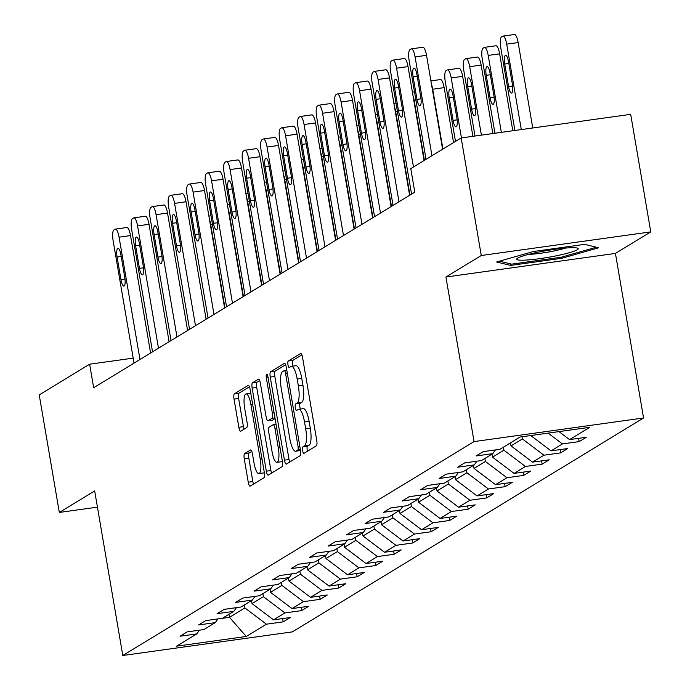 <?xml version="1.0" encoding="UTF-8"?>
<svg xmlns="http://www.w3.org/2000/svg" width="690" height="690" viewBox="0 0 690 690"><rect width="100%" height="100%" fill="white"/><g stroke="black" fill="none" stroke-linecap="round" stroke-linejoin="round"><path stroke-width="1.03" d="M302.634 450.605A3.295 0.88 -97.9 0 0 303.911 453.382A3.295 0.88 -97.9 0 0 304.005 453.339L316.374 445.809A4.709 1.259 -97.9 0 0 316.745 440.487L302.548 357.411A4.709 1.259 -97.9 0 0 300.737 353.453A4.709 1.259 -97.9 0 0 300.59 353.504L288.222 361.034A3.295 0.88 -97.9 0 0 287.963 364.76A3.295 0.88 -97.9 0 0 289.231 367.529A3.295 0.88 -97.9 0 0 289.326 367.494L290.93 366.519A15.077 4.028 -97.9 0 1 291.378 366.356A15.077 4.028 -97.9 0 1 297.183 379.026L298.365 385.943A15.077 4.028 -97.9 0 1 297.166 402.986L295.562 403.961A3.295 0.88 -97.9 0 0 295.303 407.687A3.295 0.88 -97.9 0 0 296.571 410.455A3.295 0.88 -97.9 0 0 296.666 410.421L298.27 409.446A15.077 4.028 -97.9 0 1 298.71 409.282A15.077 4.028 -97.9 0 1 304.514 421.944L305.704 428.87A15.077 4.028 -97.9 0 1 304.497 445.904L302.901 446.879A3.295 0.88 -97.9 0 0 302.634 450.605M298.71 409.282L303.289 408.644A15.077 4.028 -97.9 0 1 309.094 421.305L310.284 428.231A15.077 4.028 -97.9 0 1 309.077 445.266L307.481 446.24A3.295 0.88 -97.9 0 0 307.214 449.966A3.295 0.88 -97.9 0 0 307.507 451.208M301.875 354.876L292.81 360.396A3.295 0.88 -97.9 0 0 292.543 364.122A3.295 0.88 -97.9 0 0 293.103 366.114M291.378 366.356L295.958 365.717A15.077 4.028 -97.9 0 1 301.763 378.387L302.945 385.305A15.077 4.028 -97.9 0 1 301.746 402.348L300.141 403.322A3.295 0.88 -97.9 0 0 299.883 407.048A3.295 0.88 -97.9 0 0 300.443 409.041M244.631 453.572A4.709 1.259 -97.9 0 0 244.26 458.893L248.245 482.207A4.709 1.259 -97.9 0 0 250.056 486.157A4.709 1.259 -97.9 0 0 250.194 486.114L263.934 477.747A4.709 1.259 -97.9 0 0 264.305 472.417L250.108 389.341A4.709 1.259 -97.9 0 0 248.288 385.382A4.709 1.259 -97.9 0 0 248.15 385.434L234.419 393.8A4.709 1.259 -97.9 0 0 234.039 399.122L238.852 427.283A4.709 1.259 -97.9 0 0 240.672 431.241A4.709 1.259 -97.9 0 0 240.81 431.19L246.684 427.61A4.709 1.259 -97.9 0 0 247.063 422.28L244.674 408.325A12.601 3.364 -97.9 0 1 246.054 393.938A12.601 3.364 -97.9 0 1 250.901 404.53L260.251 459.221A12.601 3.364 -97.9 0 1 258.879 473.599A12.601 3.364 -97.9 0 1 254.023 463.016L252.462 453.899A4.709 1.259 -97.9 0 0 250.651 449.94A4.709 1.259 -97.9 0 0 250.513 449.992L244.631 453.572L249.211 452.933A4.709 1.259 -97.9 0 0 248.84 458.255L252.825 481.568A4.709 1.259 -97.9 0 0 253.497 484.104M94.668 490.926L59.323 512.446L39.227 394.896L89.631 364.199L93.65 387.711L414.794 192.148L410.774 168.636L461.179 137.948L481.275 255.498L445.93 277.018L474.065 441.591L122.794 655.5L94.668 490.926M284.444 460.161A4.709 1.259 -97.9 0 0 286.255 464.111A4.709 1.259 -97.9 0 0 286.402 464.068L300.133 455.702A4.709 1.259 -97.9 0 0 300.512 450.372L286.307 367.296A4.709 1.259 -97.9 0 0 284.496 363.337A4.709 1.259 -97.9 0 0 284.358 363.389L270.618 371.755A4.709 1.259 -97.9 0 0 270.247 377.076L284.444 460.161L289.024 459.523A4.709 1.259 -97.9 0 0 289.697 462.059M282.029 466.725L268.298 475.091A4.709 1.259 -97.9 0 1 268.16 475.134A4.709 1.259 -97.9 0 1 266.34 471.184L252.143 388.099A4.709 1.259 -97.9 0 1 252.514 382.778L258.396 379.198A4.709 1.259 -97.9 0 1 258.534 379.146A4.709 1.259 -97.9 0 1 260.346 383.105L266.107 416.795A4.709 1.259 -97.9 0 0 267.927 420.753A4.709 1.259 -97.9 0 0 268.065 420.702L271.964 418.33A4.709 1.259 -97.9 0 0 272.334 413.008L266.34 377.93A3.295 0.88 -97.9 0 1 266.702 374.17A3.295 0.88 -97.9 0 1 267.97 376.938L282.408 461.394A4.709 1.259 -97.9 0 1 282.029 466.725M474.065 441.591L643.563 417.985L292.293 631.893L122.794 655.5M282.598 618.594L283.159 621.863L290.274 617.524L273.551 619.853L284.936 612.918L301.659 610.59L308.766 606.26L292.051 608.589L303.436 601.654L320.151 599.325L327.267 594.996L310.552 597.324L321.937 590.39L338.652 588.061L345.768 583.731L329.052 586.06L340.437 579.126L357.153 576.797L364.268 572.459L347.553 574.787L358.938 567.861L375.653 565.533L382.769 561.194L366.054 563.523L377.439 556.589L394.154 554.26L401.27 549.93L384.554 552.259L395.939 545.324L412.655 542.995L419.77 538.666L403.055 540.995L414.44 534.06L431.155 531.731L438.271 527.402L421.555 529.73L432.932 522.796L449.656 520.467L456.771 516.129L440.048 518.457L451.433 511.532L468.156 509.203L475.272 504.864L458.548 507.193L469.933 500.259L486.657 497.93L493.773 493.6L477.049 495.929L488.434 488.994L505.158 486.666L512.273 482.336L495.549 484.665L506.934 477.73L523.658 475.401L530.774 471.072L514.05 473.4L525.435 466.466L542.159 464.137L549.275 459.807L532.551 462.136L543.936 455.202L560.659 452.873L567.775 448.534L551.051 450.863L562.436 443.937L579.16 441.609L586.276 437.27L569.552 439.599L589.717 427.326L520.079 437.02L499.922 449.302L483.198 451.631L476.083 455.961L492.807 453.632L495.429 449.923M283.159 621.863L266.435 624.191L246.27 636.465L176.64 646.159L196.805 633.886L180.081 636.215L187.197 631.885L203.921 629.556L215.306 622.622L198.582 624.95L205.698 620.612L222.422 618.283L233.806 611.357L217.083 613.686L224.198 609.348L240.922 607.019L252.307 600.084L235.583 602.413L242.699 598.083L259.423 595.755L270.799 588.82L254.084 591.149L261.2 586.819L277.915 584.49L289.3 577.556L272.585 579.885L279.7 575.555L296.415 573.226L307.8 566.292L291.085 568.62L298.201 564.282L314.916 561.953L326.301 555.027L309.586 557.356L316.701 553.018L333.417 550.689L344.802 543.755L328.086 546.083L335.202 541.754L351.917 539.425L363.302 532.49L346.587 534.819L353.703 530.489L370.418 528.161L381.803 521.226L365.088 523.555L372.203 519.225L388.919 516.896L400.304 509.962L383.588 512.291L390.695 507.961L407.419 505.632L418.804 498.698L402.08 501.026L409.196 496.688L425.92 494.359L437.305 487.433L420.581 489.762L427.697 485.424L444.42 483.095L455.805 476.16L439.082 478.489L446.197 474.159L462.921 471.831L474.306 464.896L457.582 467.225L464.698 462.895L481.422 460.566L492.807 453.632M262.881 593.65L263.399 596.669L252.014 603.595L251.496 600.576M252.014 603.595L273.551 619.853M263.399 596.669L284.936 612.918M215.306 622.622L217.928 618.913L229.477 617.317L244.898 607.933L244.381 604.914M281.382 582.377L281.899 585.396L270.514 592.331L269.997 589.312M270.514 592.331L292.051 608.589M281.899 585.396L303.436 601.654M233.806 611.357L236.429 607.649M299.883 571.113L300.392 574.132L289.015 581.066L288.498 578.048M289.015 581.066L310.552 597.324M300.392 574.132L321.937 590.39M252.307 600.084L254.929 596.384M318.383 559.849L318.892 562.868L307.507 569.802L306.998 566.783M307.507 569.802L329.052 586.06M318.892 562.868L340.437 579.126M270.799 588.82L273.43 585.111M336.884 548.585L337.393 551.603L326.008 558.538L325.499 555.519M326.008 558.538L347.553 574.787M337.393 551.603L358.938 567.861M289.3 577.556L291.922 573.847M355.385 537.32L355.893 540.339L344.508 547.265L344 544.255M344.508 547.265L366.054 563.523M355.893 540.339L377.439 556.589M307.8 566.292L310.422 562.583M373.877 526.056L374.394 529.066L363.009 536.001L362.5 532.982M363.009 536.001L384.554 552.259M374.394 529.066L395.939 545.324M326.301 555.027L328.923 551.319M392.377 514.783L392.895 517.802L381.51 524.736L380.992 521.718M381.51 524.736L403.055 540.995M392.895 517.802L414.44 534.06M344.802 543.755L347.424 540.054M410.878 503.519L411.395 506.538L400.01 513.472L399.493 510.453M400.01 513.472L421.555 529.73M411.395 506.538L432.932 522.796M363.302 532.49L365.924 528.782M429.378 492.255L429.896 495.273L418.511 502.208L417.993 499.189M418.511 502.208L440.048 518.457M429.896 495.273L451.433 511.532M381.803 521.226L384.425 517.517M447.879 480.99L448.397 484.009L437.012 490.944L436.494 487.925M437.012 490.944L458.548 507.193M448.397 484.009L469.933 500.259M400.304 509.962L402.926 506.253M466.38 469.726L466.897 472.745L455.512 479.671L454.995 476.652M455.512 479.671L477.049 495.929M466.897 472.745L488.434 488.994M418.804 498.698L421.426 494.989M484.88 458.453L485.398 461.472L474.013 468.407L473.495 465.388M474.013 468.407L495.549 484.665M485.398 461.472L506.934 477.73M437.305 487.433L439.927 483.725M503.381 447.189L503.898 450.208L492.513 457.142L491.996 454.124M492.513 457.142L514.05 473.4M503.898 450.208L525.435 466.466M455.805 476.16L458.427 472.452M522.019 436.753L522.399 438.944L511.014 445.878L510.497 442.859M511.014 445.878L532.551 462.136M522.399 438.944L543.936 455.202M474.306 464.896L476.928 461.187M530.739 435.537L551.051 450.863M548.11 433.122L562.436 443.937M558.96 431.604L569.552 439.599M445.93 277.018L615.428 253.411L650.774 231.892L481.275 255.498M650.774 231.892L630.677 114.342L461.179 137.948M59.323 512.446L97.437 507.141M615.428 253.411L643.563 417.985M133.204 358.136L89.631 364.199M228.959 614.298L229.477 617.317L246.27 636.465M244.898 607.933L266.435 624.191M196.805 633.886L199.427 630.177M578.6 438.34L579.16 441.609M560.099 449.604L560.659 452.873M541.598 460.868L542.159 464.137M523.098 472.141L523.658 475.401M504.597 483.405L505.158 486.666M486.096 494.67L486.657 497.93M467.596 505.934L468.156 509.203M449.095 517.198L449.656 520.467M430.595 528.471L431.155 531.731M412.103 539.735L412.655 542.995M393.602 551L394.154 554.26M375.101 562.264L375.653 565.533M356.601 573.528L357.153 576.797M338.1 584.801L338.652 588.061M319.599 596.065L320.151 599.325M301.099 607.329L301.659 610.59M496.593 262.002L510.669 265.417L561.72 258.302L598.687 247.779L584.602 244.364L533.56 251.479L496.593 262.002M561.522 257.146L561.72 258.302M510.402 263.839L510.669 265.417M285.634 364.76L275.198 371.116A4.709 1.259 -97.9 0 0 274.827 376.438L289.024 459.523M297.752 450.018A3.295 0.88 -97.9 0 0 298.011 446.292L285.548 373.368A3.295 0.88 -97.9 0 0 284.28 370.599A3.295 0.88 -97.9 0 0 284.177 370.634L282.495 371.66A15.077 4.028 -97.9 0 0 281.287 388.694L289.809 438.547A15.077 4.028 -97.9 0 0 295.613 451.208A15.077 4.028 -97.9 0 0 296.062 451.044L297.752 450.018L300.383 449.647M295.613 451.208L300.193 450.57A15.077 4.028 -97.9 0 0 300.521 450.475M259.681 380.57L257.103 382.139A4.709 1.259 -97.9 0 0 256.723 387.461L270.929 470.546A4.709 1.259 -97.9 0 0 271.593 473.081M272.36 420.106A4.709 1.259 -97.9 0 0 272.507 420.115A4.709 1.259 -97.9 0 0 272.645 420.063L275.086 418.58M272.084 451.76A12.601 3.364 -97.9 0 0 276.94 462.343A12.601 3.364 -97.9 0 0 278.312 447.965L275.017 428.697A4.709 1.259 -97.9 0 0 273.206 424.738A4.709 1.259 -97.9 0 0 273.068 424.79L269.169 427.17A4.709 1.259 -97.9 0 0 268.789 432.492L272.084 451.76M276.94 462.343L281.52 461.705A12.601 3.364 -97.9 0 0 282.357 461.11M251.798 451.364L249.211 452.933M258.879 473.599L263.459 472.961A12.601 3.364 -97.9 0 0 264.296 472.365M250.781 393.3A12.601 3.364 -97.9 0 0 250.634 393.3L246.054 393.938M249.435 386.805L238.999 393.162A4.709 1.259 -97.9 0 0 238.619 398.484L243.432 426.644A4.709 1.259 -97.9 0 0 244.105 429.18M532.749 127.978L518.147 42.564A9.6 2.562 82.1 0 0 514.455 34.5A9.6 2.562 82.1 0 0 514.171 34.603M514.904 130.462L500.768 47.765A9.6 2.562 -97.9 0 1 501.535 36.924L502.717 36.199A9.6 2.562 -97.9 0 1 503.001 36.096A9.6 2.562 -97.9 0 1 506.702 44.16L521.295 129.573M504.726 64.049L508.59 86.621A7.676 2.053 -97.9 0 0 511.54 93.064A7.676 2.053 -97.9 0 0 512.385 84.309L508.521 61.738A7.676 2.053 -97.9 0 0 505.563 55.286A7.676 2.053 -97.9 0 0 504.726 64.049L508.823 63.48M426.041 159.347L409.144 60.53A9.6 2.562 -97.9 0 1 409.912 49.68L411.102 48.956A9.6 2.562 -97.9 0 1 411.378 48.852A9.6 2.562 -97.9 0 1 415.078 56.916L431.966 155.733M442.592 149.264L426.532 55.321L415.078 56.916M413.112 76.806A7.676 2.053 82.1 0 1 413.948 68.043A7.676 2.053 82.1 0 1 416.907 74.494L420.762 97.066A7.676 2.053 82.1 0 1 419.925 105.829A7.676 2.053 82.1 0 1 416.967 99.377L413.112 76.806L417.2 76.236M422.547 47.369A9.6 2.562 82.1 0 1 422.832 47.256A9.6 2.562 82.1 0 1 426.532 55.321M525.918 260.087A31.197 3.459 170.3 0 0 562.316 254.515A31.197 3.459 170.3 0 0 577.539 248.133A31.197 3.459 170.3 0 0 569.043 247.814A31.197 3.459 170.3 0 0 538.114 252.186A31.197 3.459 170.3 0 0 517.19 258.448A31.197 3.459 170.3 0 0 525.918 260.087M528.505 254.394A23.624 2.613 170.3 0 0 530.42 254.308A23.624 2.613 170.3 0 0 565.515 248.064M596.376 247.218L561.117 257.258L511.661 264.149L499.448 261.182M512.799 130.755L499.646 53.829A9.6 2.562 82.1 0 0 495.955 45.764A9.6 2.562 82.1 0 0 495.67 45.868M494.954 133.239L482.267 59.038A9.6 2.562 -97.9 0 1 483.034 48.188L484.216 47.463A9.6 2.562 -97.9 0 1 484.501 47.36A9.6 2.562 -97.9 0 1 488.201 55.424L501.345 132.351M486.226 75.314L490.09 97.885A7.676 2.053 -97.9 0 0 493.04 104.337A7.676 2.053 -97.9 0 0 493.885 95.574L490.021 73.002A7.676 2.053 -97.9 0 0 487.071 66.55A7.676 2.053 -97.9 0 0 486.226 75.314L490.323 74.744M492.85 133.532L481.154 65.093A9.6 2.562 82.1 0 0 477.454 57.029A9.6 2.562 82.1 0 0 477.17 57.132M475.005 136.025L463.766 70.302A9.6 2.562 -97.9 0 1 464.534 59.452L465.716 58.728A9.6 2.562 -97.9 0 1 466 58.624A9.6 2.562 -97.9 0 1 469.7 66.688L481.396 135.128M467.725 86.578L471.589 109.149A7.676 2.053 -97.9 0 0 474.548 115.601A7.676 2.053 -97.9 0 0 475.384 106.838L471.52 84.266A7.676 2.053 -97.9 0 0 468.57 77.815A7.676 2.053 -97.9 0 0 467.725 86.578L471.822 86.008M411.559 194.123L390.644 71.794A9.6 2.562 -97.9 0 1 391.411 60.944L392.601 60.228A9.6 2.562 -97.9 0 1 392.877 60.125A9.6 2.562 -97.9 0 1 396.578 68.189L413.465 166.997M424.091 160.537L408.031 66.594L396.578 68.189M394.611 88.07A7.676 2.053 82.1 0 1 395.448 79.316A7.676 2.053 82.1 0 1 398.406 85.758L402.261 108.33A7.676 2.053 82.1 0 1 401.425 117.093A7.676 2.053 82.1 0 1 398.466 110.642L394.611 88.07L398.699 87.501M404.047 58.633A9.6 2.562 82.1 0 1 404.331 58.529A9.6 2.562 82.1 0 1 408.031 66.594M393.059 205.387L372.152 83.059A9.6 2.562 -97.9 0 1 372.911 72.217L374.101 71.493A9.6 2.562 -97.9 0 1 374.377 71.389A9.6 2.562 -97.9 0 1 378.077 79.454L398.984 201.773M409.61 195.313L389.531 77.858L378.077 79.454M376.11 99.343A7.676 2.053 82.1 0 1 376.947 90.58A7.676 2.053 82.1 0 1 379.905 97.031L383.761 119.594A7.676 2.053 82.1 0 1 382.924 128.357A7.676 2.053 82.1 0 1 379.966 121.906L376.11 99.343L380.199 98.773M385.546 69.897A9.6 2.562 82.1 0 1 385.831 69.794A9.6 2.562 82.1 0 1 389.531 77.858M472.9 136.318L462.654 76.357A9.6 2.562 82.1 0 0 458.954 68.301A9.6 2.562 82.1 0 0 458.669 68.405M455.495 141.407L445.266 81.567A9.6 2.562 -97.9 0 1 446.033 70.716L447.215 70.001A9.6 2.562 -97.9 0 1 447.5 69.897A9.6 2.562 -97.9 0 1 451.2 77.953L461.446 137.914M449.225 97.842L453.089 120.414A7.676 2.053 -97.9 0 0 456.047 126.865A7.676 2.053 -97.9 0 0 456.884 118.102L453.02 95.531A7.676 2.053 -97.9 0 0 450.07 89.079A7.676 2.053 -97.9 0 0 449.225 97.842L453.321 97.273M453.546 142.597L444.153 87.63A9.6 2.562 82.1 0 0 440.453 79.566A9.6 2.562 82.1 0 0 440.168 79.669M431.535 84.594A9.6 2.562 -97.9 0 1 432.699 89.226L442.928 149.066M413.034 95.858A9.6 2.562 -97.9 0 1 414.198 100.49L424.428 160.33M374.558 216.651L353.651 94.332A9.6 2.562 -97.9 0 1 354.41 83.481L355.6 82.757A9.6 2.562 -97.9 0 1 355.885 82.653A9.6 2.562 -97.9 0 1 359.576 90.718L380.483 213.046M391.109 206.577L371.03 89.122L359.576 90.718M357.61 110.607A7.676 2.053 82.1 0 1 358.446 101.844A7.676 2.053 82.1 0 1 361.405 108.296L365.26 130.867A7.676 2.053 82.1 0 1 364.423 139.63A7.676 2.053 82.1 0 1 361.465 133.179L357.61 110.607L361.698 110.038M367.054 81.161A9.6 2.562 82.1 0 1 367.33 81.058A9.6 2.562 82.1 0 1 371.03 89.122M356.057 227.916L335.15 105.596A9.6 2.562 -97.9 0 1 335.909 94.746L337.099 94.021A9.6 2.562 -97.9 0 1 337.384 93.918A9.6 2.562 -97.9 0 1 341.076 101.982L361.983 224.31M372.609 217.842L352.53 100.386L341.076 101.982M339.109 121.871A7.676 2.053 82.1 0 1 339.946 113.108A7.676 2.053 82.1 0 1 342.904 119.56L346.76 142.131A7.676 2.053 82.1 0 1 345.923 150.894A7.676 2.053 82.1 0 1 342.964 144.443L339.109 121.871L343.197 121.302M348.554 92.425A9.6 2.562 82.1 0 1 348.829 92.322A9.6 2.562 82.1 0 1 352.53 100.386M337.557 239.189L316.65 116.86A9.6 2.562 -97.9 0 1 317.409 106.01L318.599 105.285A9.6 2.562 -97.9 0 1 318.884 105.182A9.6 2.562 -97.9 0 1 322.575 113.246L343.482 235.575M354.108 229.106L334.029 111.651L322.575 113.246M320.609 133.136A7.676 2.053 82.1 0 1 321.445 124.373A7.676 2.053 82.1 0 1 324.404 130.824L328.259 153.396A7.676 2.053 82.1 0 1 327.422 162.159A7.676 2.053 82.1 0 1 324.464 155.707L320.609 133.136L324.697 132.566M330.053 103.69A9.6 2.562 82.1 0 1 330.329 103.586A9.6 2.562 82.1 0 1 334.029 111.651M394.533 107.123A9.6 2.562 -97.9 0 1 395.698 111.754L409.946 195.106M319.056 250.453L298.149 128.124A9.6 2.562 -97.9 0 1 298.908 117.274L300.098 116.558A9.6 2.562 -97.9 0 1 300.383 116.455A9.6 2.562 -97.9 0 1 304.074 124.511L324.981 246.839M335.607 240.37L315.528 122.924L304.074 124.511M302.108 144.4A7.676 2.053 82.1 0 1 302.945 135.645A7.676 2.053 82.1 0 1 305.903 142.088L309.758 164.66A7.676 2.053 82.1 0 1 308.922 173.423A7.676 2.053 82.1 0 1 305.963 166.971L302.108 144.4L306.196 143.831M311.552 114.963A9.6 2.562 82.1 0 1 311.828 114.859A9.6 2.562 82.1 0 1 315.528 122.924M376.033 118.387A9.6 2.562 -97.9 0 1 377.197 123.018L391.446 206.37M300.555 261.717L279.648 139.389A9.6 2.562 -97.9 0 1 280.407 128.538L281.598 127.822A9.6 2.562 -97.9 0 1 281.882 127.719A9.6 2.562 -97.9 0 1 285.574 135.783L306.489 258.103M317.107 251.643L297.028 134.188L285.574 135.783M283.607 155.673A7.676 2.053 82.1 0 1 284.444 146.91A7.676 2.053 82.1 0 1 287.402 153.361L291.258 175.924A7.676 2.053 82.1 0 1 290.421 184.687A7.676 2.053 82.1 0 1 287.463 178.236L283.607 155.673L287.696 155.095M293.052 126.227A9.6 2.562 82.1 0 1 293.336 126.123A9.6 2.562 82.1 0 1 297.028 134.188M357.532 129.651A9.6 2.562 -97.9 0 1 358.697 134.283L372.945 217.635M282.055 272.981L261.148 150.653A9.6 2.562 -97.9 0 1 261.907 139.811L263.097 139.087A9.6 2.562 -97.9 0 1 263.382 138.983A9.6 2.562 -97.9 0 1 267.073 147.048L287.989 269.376M298.606 262.907L278.527 145.452L267.073 147.048M265.107 166.937A7.676 2.053 82.1 0 1 265.943 158.174A7.676 2.053 82.1 0 1 268.902 164.625L272.757 187.197A7.676 2.053 82.1 0 1 271.92 195.951A7.676 2.053 82.1 0 1 268.962 189.508L265.107 166.937L269.204 166.368M274.551 137.491A9.6 2.562 82.1 0 1 274.836 137.388A9.6 2.562 82.1 0 1 278.527 145.452M339.031 140.924A9.6 2.562 -97.9 0 1 340.196 145.555L354.444 228.899M263.554 284.245L242.647 161.926A9.6 2.562 -97.9 0 1 243.406 151.076L244.596 150.351A9.6 2.562 -97.9 0 1 244.881 150.248A9.6 2.562 -97.9 0 1 248.572 158.312L269.488 280.64M280.106 274.172L260.027 156.716L248.572 158.312M246.606 178.201A7.676 2.053 82.1 0 1 247.443 169.438A7.676 2.053 82.1 0 1 250.401 175.89L254.256 198.461A7.676 2.053 82.1 0 1 253.42 207.224A7.676 2.053 82.1 0 1 250.461 200.773L246.606 178.201L250.703 177.632M256.05 148.755A9.6 2.562 82.1 0 1 256.335 148.652A9.6 2.562 82.1 0 1 260.027 156.716M320.531 152.188A9.6 2.562 -97.9 0 1 321.695 156.82L335.944 240.172M245.054 295.518L224.147 173.19A9.6 2.562 -97.9 0 1 224.914 162.34L226.096 161.615A9.6 2.562 -97.9 0 1 226.38 161.512A9.6 2.562 -97.9 0 1 230.072 169.576L250.988 291.905M261.605 285.436L241.526 167.981L230.072 169.576M228.105 189.465A7.676 2.053 82.1 0 1 228.942 180.702A7.676 2.053 82.1 0 1 231.9 187.154L235.756 209.726A7.676 2.053 82.1 0 1 234.919 218.489A7.676 2.053 82.1 0 1 231.961 212.037L228.105 189.465L232.202 188.896M237.55 160.02A9.6 2.562 82.1 0 1 237.834 159.916A9.6 2.562 82.1 0 1 241.526 167.981M302.03 163.452A9.6 2.562 -97.9 0 1 303.195 168.084L317.443 251.436M226.553 306.783L205.646 184.454A9.6 2.562 -97.9 0 1 206.413 173.604L207.595 172.888A9.6 2.562 -97.9 0 1 207.88 172.776A9.6 2.562 -97.9 0 1 211.571 180.84L232.487 303.169M243.104 296.7L223.025 179.245L211.571 180.84M209.605 200.73A7.676 2.053 82.1 0 1 210.441 191.967A7.676 2.053 82.1 0 1 213.4 198.418L217.255 220.99A7.676 2.053 82.1 0 1 216.418 229.753A7.676 2.053 82.1 0 1 213.46 223.301L209.605 200.73L213.702 200.16M219.049 171.292A9.6 2.562 82.1 0 1 219.334 171.189A9.6 2.562 82.1 0 1 223.025 179.245M283.53 174.717A9.6 2.562 -97.9 0 1 284.694 179.348L298.943 262.7M208.052 318.047L187.145 195.719A9.6 2.562 -97.9 0 1 187.913 184.868L189.095 184.152A9.6 2.562 -97.9 0 1 189.379 184.049A9.6 2.562 -97.9 0 1 193.071 192.113L213.986 314.433M224.604 307.964L204.525 190.518L193.071 192.113M191.104 211.994A7.676 2.053 82.1 0 1 191.941 203.239A7.676 2.053 82.1 0 1 194.899 209.691L198.755 232.254A7.676 2.053 82.1 0 1 197.918 241.017A7.676 2.053 82.1 0 1 194.968 234.565L191.104 211.994L195.201 211.425M200.549 182.557A9.6 2.562 82.1 0 1 200.833 182.453A9.6 2.562 82.1 0 1 204.525 190.518M265.029 185.981A9.6 2.562 -97.9 0 1 266.193 190.613L280.442 273.964M189.552 329.311L168.645 206.983A9.6 2.562 -97.9 0 1 169.412 196.141L170.594 195.417A9.6 2.562 -97.9 0 1 170.879 195.313A9.6 2.562 -97.9 0 1 174.579 203.378L195.486 325.697M206.103 319.237L186.024 201.782L174.579 203.378M172.604 223.267A7.676 2.053 82.1 0 1 173.44 214.504A7.676 2.053 82.1 0 1 176.399 220.955L180.263 243.527A7.676 2.053 82.1 0 1 179.417 252.281A7.676 2.053 82.1 0 1 176.468 245.83L172.604 223.267L176.7 222.697M182.048 193.821A9.6 2.562 82.1 0 1 182.333 193.718A9.6 2.562 82.1 0 1 186.024 201.782M246.528 197.254A9.6 2.562 -97.9 0 1 247.693 201.877L261.941 285.229M171.051 340.575L150.144 218.256A9.6 2.562 -97.9 0 1 150.912 207.405L152.093 206.681A9.6 2.562 -97.9 0 1 152.378 206.577A9.6 2.562 -97.9 0 1 156.078 214.642L176.985 336.97M187.602 330.501L167.523 213.046L156.078 214.642M154.103 234.531A7.676 2.053 82.1 0 1 154.94 225.768A7.676 2.053 82.1 0 1 157.898 232.22L161.762 254.791A7.676 2.053 82.1 0 1 160.917 263.554A7.676 2.053 82.1 0 1 157.967 257.103L154.103 234.531L158.2 233.962M163.547 205.085A9.6 2.562 82.1 0 1 163.832 204.982A9.6 2.562 82.1 0 1 167.523 213.046M228.028 208.518A9.6 2.562 -97.9 0 1 229.192 213.15L243.441 296.493M152.55 351.848L131.643 229.52A9.6 2.562 -97.9 0 1 132.411 218.67L133.593 217.945A9.6 2.562 -97.9 0 1 133.877 217.842A9.6 2.562 -97.9 0 1 137.577 225.906L158.484 348.234M169.102 341.766L149.023 224.31L137.577 225.906M135.602 245.795A7.676 2.053 82.1 0 1 136.447 237.032A7.676 2.053 82.1 0 1 139.397 243.484L143.261 266.055A7.676 2.053 82.1 0 1 142.416 274.818A7.676 2.053 82.1 0 1 139.466 268.367L135.602 245.795L139.699 245.226M145.047 216.35A9.6 2.562 82.1 0 1 145.331 216.246A9.6 2.562 82.1 0 1 149.023 224.31M209.527 219.782A9.6 2.562 -97.9 0 1 210.692 224.414L224.94 307.766M134.05 363.113L113.143 240.784A9.6 2.562 -97.9 0 1 113.91 229.934L115.092 229.209A9.6 2.562 -97.9 0 1 115.377 229.106A9.6 2.562 -97.9 0 1 119.077 237.17L139.984 359.499M150.601 353.03L130.522 235.575L119.077 237.17M117.102 257.06A7.676 2.053 82.1 0 1 117.947 248.297A7.676 2.053 82.1 0 1 120.897 254.748L124.761 277.32A7.676 2.053 82.1 0 1 123.924 286.083A7.676 2.053 82.1 0 1 120.966 279.631L117.102 257.06L121.199 256.49M126.546 227.622A9.6 2.562 82.1 0 1 126.831 227.519A9.6 2.562 82.1 0 1 130.522 235.575M309.077 445.266L304.497 445.904M310.284 428.231L305.704 428.87M309.094 421.305L304.514 421.944M300.141 403.322L295.562 403.961M301.746 402.348L297.166 402.986M302.945 385.305L298.365 385.943M301.763 378.387L297.183 379.026M292.81 360.396L288.222 361.034M307.481 446.24L302.901 446.879M274.827 376.438L270.247 377.076M275.198 371.116L270.618 371.755M299.771 446.042L298.011 446.292M287.307 373.126L285.548 373.368M286.816 370.263L284.384 370.608M300.521 450.423L296.062 451.044M270.929 470.546L266.34 471.184M256.723 387.461L252.143 388.099M257.103 382.139L252.514 382.778M272.645 420.063L268.065 420.702M274.974 417.907L271.964 418.33M274.094 412.758L272.334 413.008M268.099 377.68L266.34 377.93M280.071 447.724L278.312 447.965M276.776 428.456L275.017 428.697M276.078 424.376L273.352 424.755M262.01 458.979L260.251 459.221M252.661 404.28L250.901 404.53M243.432 426.644L238.852 427.283M238.619 398.484L234.039 399.122M238.999 393.162L234.419 393.8M252.825 481.568L248.245 482.207M248.84 458.255L244.26 458.893M506.702 44.16L518.147 42.564M512.627 86.052L508.59 86.621M416.967 99.377L421.004 98.817M488.201 55.424L499.646 53.829M494.126 97.325L490.09 97.885M469.7 66.688L481.154 65.093M475.626 108.589L471.589 109.149M398.466 110.642L402.503 110.081M379.966 121.906L384.002 121.345M451.2 77.953L462.654 76.357M457.125 119.853L453.089 120.414M432.699 89.226L444.153 87.63M414.198 100.49L415.941 100.248M361.465 133.179L365.502 132.609M342.964 144.443L347.001 143.882M324.464 155.707L328.5 155.147M395.698 111.754L397.44 111.513M305.963 166.971L310 166.411M377.197 123.018L378.939 122.777M287.463 178.236L291.499 177.675M358.697 134.283L360.439 134.041M268.962 189.508L273.007 188.939M340.196 145.555L341.938 145.305M250.461 200.773L254.506 200.212M321.695 156.82L323.438 156.578M231.961 212.037L236.006 211.476M303.195 168.084L304.937 167.843M213.46 223.301L217.505 222.741M284.694 179.348L286.436 179.107M194.968 234.565L199.005 234.005M266.193 190.613L267.936 190.371M176.468 245.83L180.504 245.269M247.693 201.877L249.435 201.635M157.967 257.103L162.003 256.533M229.192 213.15L230.934 212.908M139.466 268.367L143.503 267.806M210.692 224.414L212.434 224.172M120.966 279.631L125.002 279.071M286.816 370.245L284.28 370.599M272.507 420.115L267.927 420.753M276.078 424.341L273.206 424.738M503.001 36.096L514.455 34.5M422.832 47.256L411.378 48.852M484.501 47.36L495.955 45.764M466 58.624L477.454 57.029M404.331 58.529L392.877 60.125M385.831 69.794L374.377 71.389M447.5 69.897L458.954 68.301M430.896 80.894L440.453 79.566M412.404 92.158L414.5 91.865M367.33 81.058L355.885 82.653M348.829 92.322L337.384 93.918M330.329 103.586L318.884 105.182M393.904 103.422L396.008 103.129M311.828 114.859L300.383 116.455M375.403 114.695L377.508 114.402M293.336 126.123L281.882 127.719M356.903 125.96L359.007 125.666M274.836 137.388L263.382 138.983M338.402 137.224L340.506 136.93M256.335 148.652L244.881 150.248M319.901 148.488L322.006 148.195M237.834 159.916L226.38 161.512M301.401 159.752L303.505 159.459M219.334 171.189L207.88 172.776M282.9 171.025L285.005 170.732M200.833 182.453L189.379 184.049M264.399 182.289L266.504 181.996M182.333 193.718L170.879 195.313M245.899 193.554L248.003 193.26M163.832 204.982L152.378 206.577M227.398 204.818L229.503 204.525M145.331 216.246L133.877 217.842M208.898 216.082L211.002 215.789M126.831 227.519L115.377 229.106"/></g></svg>
